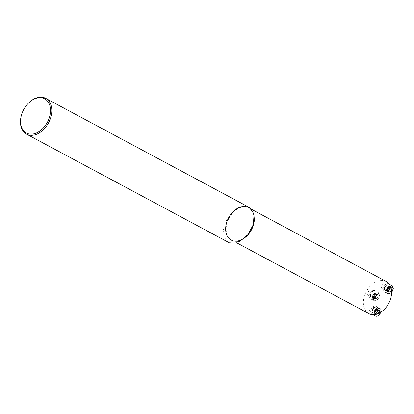 <?xml version="1.0" encoding="UTF-8"?>
<svg xmlns="http://www.w3.org/2000/svg" width="414" height="414" viewBox="0 0 414 414"><rect width="100%" height="100%" fill="white"/><g stroke="black" fill="none" stroke-linecap="round" stroke-linejoin="round"><path stroke-width="0.31" stroke-dasharray="2.07 1.55" d="M26.786 104.975A20.291 14.071 -61.8 0 0 21.575 114.704M228.414 242.299L224.233 237.403L223.462 229.646L226.251 220.812L231.98 212.905C236.363 208.806 240.684 206.658 244.943 206.462L249.409 207.523M386.117 281.427A18.263 12.663 -61.8 0 0 366.328 291.544A18.263 12.663 -61.8 0 0 368.864 313.621M369.511 290.845A2.738 1.899 -61.8 0 0 367.648 294.245A2.738 1.899 -61.8 0 0 368.46 295.612A2.738 1.899 -61.8 0 0 371.425 294.095A2.738 1.899 -61.8 0 0 371.047 290.783A2.738 1.899 -61.8 0 0 369.511 290.845M371.115 306.386A2.738 1.899 -61.8 0 0 369.319 308.818A2.738 1.899 -61.8 0 0 370.064 311.152A2.738 1.899 -61.8 0 0 371.601 311.095A2.738 1.899 -61.8 0 0 373.397 308.658A2.738 1.899 -61.8 0 0 372.652 306.324A2.738 1.899 -61.8 0 0 371.115 306.386M383.38 283.952A2.738 1.899 -61.8 0 0 381.584 286.39A2.738 1.899 -61.8 0 0 382.329 288.724A2.738 1.899 -61.8 0 0 385.294 287.207A2.738 1.899 -61.8 0 0 384.916 283.895A2.738 1.899 -61.8 0 0 383.38 283.952M390.785 287.332L390.169 287.533L388.523 286.654L389.238 286.457L390.785 287.332L391.97 288.749A2.562 1.775 -61.8 0 0 390.785 287.332A2.562 1.775 -61.8 0 0 388.818 288.304A2.562 1.775 -61.8 0 0 388.037 290.7A2.562 1.775 -61.8 0 0 389.217 292.124A2.562 1.775 -61.8 0 0 391.183 291.145A2.562 1.775 -61.8 0 0 391.97 288.749L391.287 290.442L389.646 289.567L388.953 290.53L388.441 290.504A1.987 1.377 -61.8 0 0 389.672 288.993A1.987 1.377 -61.8 0 0 389.496 287.285L390.05 287.409L389.646 289.567L391.287 290.442M386.117 283.937A4.564 3.167 118.2 0 1 388.679 283.838A4.564 3.167 118.2 0 1 389.31 289.355A4.564 3.167 118.2 0 1 384.368 291.886A4.564 3.167 118.2 0 1 383.126 287.994A4.564 3.167 118.2 0 1 386.117 283.937M390.169 287.533L389.253 287.999L387.654 287.156L388.084 287.083A1.987 1.377 118.2 0 1 389.496 287.285L389.367 286.773M387.654 287.156L389.269 288.02L388.151 290.002L388.037 290.7L388.415 290.995L386.474 290.178L386.852 288.594A1.987 1.377 -61.8 0 0 387.028 290.302A1.987 1.377 -61.8 0 0 388.441 290.504L387.281 291.13L386.862 290.162M389.662 287.425L391.97 288.749M386.516 289.122L388.146 290.012L386.5 289.132M388.037 290.7L386.604 290.157M386.619 290.147L388.26 291.026L389.217 292.124L390.63 291.43L388.953 290.53M388.803 291.679L387.162 290.799L389.217 292.124M388.87 290.431L390.562 291.363L391.183 291.145L391.313 290.462L389.662 289.577M390.154 287.549L388.518 286.669L388.084 287.083A1.987 1.377 -61.8 0 0 386.852 288.594L387.566 287.057M391.67 289.339L390.024 288.46L391.649 289.339M388.912 290.468L390.547 291.347L388.917 290.478M389.646 291.818L388.001 290.933M388.513 288.894L386.878 288.025M387.607 287.109L389.253 287.989L387.613 287.119M376.952 314.552L377.382 314.247L375.736 313.367L375.017 313.558L376.952 314.552L375.772 313.134A2.562 1.775 -61.8 0 0 376.952 314.552A2.562 1.775 -61.8 0 0 378.919 313.574A2.562 1.775 -61.8 0 0 379.705 311.178A2.562 1.775 -61.8 0 0 378.52 309.76A2.562 1.775 -61.8 0 0 376.554 310.738A2.562 1.775 -61.8 0 0 375.772 313.134L376.248 311.328L374.592 310.443L375.301 309.486L375.819 309.517A1.987 1.377 -61.8 0 0 374.587 311.028A1.987 1.377 -61.8 0 0 374.763 312.736L374.209 312.611L374.603 310.443L376.243 311.323L374.613 310.453M374.665 314.216A4.564 3.167 118.2 0 1 372.103 314.314A4.564 3.167 118.2 0 1 371.467 308.797A4.564 3.167 118.2 0 1 376.414 306.267A4.564 3.167 118.2 0 1 377.656 310.158A4.564 3.167 118.2 0 1 374.665 314.216M377.382 314.247L378.365 313.859L376.171 312.932A1.987 1.377 118.2 0 1 374.763 312.736L374.893 313.248M376.605 312.865L378.298 313.791L378.919 313.574L379.705 311.178L377.397 309.853L377.785 309.838L377.408 311.421A1.987 1.377 -61.8 0 0 377.232 309.713A1.987 1.377 -61.8 0 0 375.819 309.517L376.973 308.891L377.397 309.853M374.598 312.596L375.995 313.455L374.354 312.575M374.339 312.586L375.772 313.134M377.382 314.226L375.741 313.346L376.171 312.932A1.987 1.377 -61.8 0 0 377.408 311.421L377.382 311.996L379.048 312.891L377.392 312.006L376.688 312.958M379.705 311.178L377.651 309.863M377.64 309.869L379.276 310.748L378.52 309.76L376.988 310.428L375.301 309.486M378.732 310.096L377.097 309.217L378.52 309.76M375.389 309.584L377.004 310.448L376.248 311.328M374.251 311.556L375.886 312.43L374.235 311.561M375.343 309.537L376.988 310.417L375.348 309.548M377.904 309.962L376.259 309.082M379.384 311.773L377.744 310.893L379.405 311.768M376.647 312.901L378.282 313.776L376.652 312.912M372.688 296.036L374.282 296.9L374.38 297.93L372.735 297.045L372.688 296.036L374.303 296.9L372.569 296.015L374.251 296.916L374.639 295.787L375.902 294.416A2.562 1.775 -61.8 0 0 374.313 296.362A2.562 1.775 -61.8 0 0 374.541 298.566A2.562 1.775 -61.8 0 0 376.357 298.82A2.562 1.775 -61.8 0 0 377.946 296.874A2.562 1.775 -61.8 0 0 377.718 294.67A2.562 1.775 -61.8 0 0 375.902 294.416L375.001 293.826A1.987 1.377 -61.8 0 0 373.475 294.587L374.592 293.412L374.81 293.764M369.148 296.491A4.564 3.167 118.2 0 1 370.918 291.813A4.564 3.167 118.2 0 1 374.81 290.731A4.564 3.167 118.2 0 1 375.441 296.248A4.564 3.167 118.2 0 1 370.494 298.779A4.564 3.167 118.2 0 1 369.148 296.491M372.75 297.035L374.385 297.914L374.541 298.566L376.357 298.82L377.946 296.874L377.796 296.233L376.093 295.337L375.793 296.471L375.307 296.786A1.987 1.377 -61.8 0 0 375.917 294.928A1.987 1.377 -61.8 0 0 375.001 293.826L375.814 293.598L376.093 295.337M374.541 298.566L372.967 297.775L372.735 297.045M376.693 298.256L375.048 297.371L374.132 297.811L376.357 298.82M373.971 297.604L375.767 298.691L373.78 297.542A1.987 1.377 -61.8 0 0 375.307 296.786L375.048 297.371M376.212 295.353L377.889 296.253L376.15 295.348L377.775 296.227L377.718 294.67L375.488 293.676M377.718 294.67L375.498 293.661M375.902 294.416L377.123 294.556M374.934 298.572L373.293 297.692L373.78 297.542A1.987 1.377 -61.8 0 1 372.864 296.445A1.987 1.377 118.2 0 1 373.475 294.587L372.993 294.908L374.639 295.787L373.009 294.908M376.295 294.426L374.649 293.542L376.29 294.437M375.379 294.882L373.733 293.997M377.671 295.213L376.036 294.338L377.692 295.203M377.433 297.345L375.788 296.465L377.444 297.356M372.569 296.015L372.988 294.903L374.639 295.787M245.59 237.217A18.263 12.663 118.2 0 1 241.869 239.68A18.263 12.663 118.2 0 1 231.623 240.079A18.263 12.663 118.2 0 1 229.087 218.002A18.263 12.663 118.2 0 1 248.871 207.885A18.263 12.663 118.2 0 1 254.31 220.16M244.943 206.462A18.475 12.808 118.2 0 1 253.161 225.2C255.293 216.848 253.865 211.073 248.871 207.885L251.836 209.474M236.673 242.785L231.623 240.079C234.526 241.579 237.853 241.44 241.61 239.654L248.416 234.055A18.475 12.808 118.2 0 1 241.559 239.685A18.475 12.808 118.2 0 1 226.53 234.386A18.475 12.808 118.2 0 1 231.98 212.905M389.646 286.271A4.016 2.784 118.2 0 1 392.85 290.126A4.016 2.784 118.2 0 1 387.509 292.781A4.016 2.784 118.2 0 1 389.646 286.271M386.164 285.443A2.738 1.899 -61.8 0 0 384.368 287.88A2.738 1.899 -61.8 0 0 385.113 290.214A2.738 1.899 -61.8 0 0 388.078 288.698A2.738 1.899 -61.8 0 0 387.701 285.386A2.738 1.899 -61.8 0 0 386.164 285.443M386.262 285.349A2.924 2.023 118.2 0 1 388.591 288.154A2.924 2.023 118.2 0 1 384.709 290.079A2.924 2.023 118.2 0 1 386.262 285.349M391.81 285.515A4.564 3.167 -61.8 0 0 389.248 285.613A4.564 3.167 -61.8 0 0 386.257 289.671A4.564 3.167 -61.8 0 0 387.499 293.562A4.564 3.167 -61.8 0 0 391.592 292.258M390.997 287.668L389.362 286.788M389.646 291.798L388.006 290.918M378.091 315.608A4.016 2.784 118.2 0 1 374.887 311.758A4.016 2.784 118.2 0 1 380.228 309.103A4.016 2.784 118.2 0 1 378.091 315.608M374.385 312.586A2.738 1.899 -61.8 0 0 376.181 310.148A2.738 1.899 -61.8 0 0 375.436 307.814A2.738 1.899 -61.8 0 0 372.465 309.33A2.738 1.899 -61.8 0 0 372.848 312.642A2.738 1.899 -61.8 0 0 374.385 312.586M374.515 312.803A2.924 2.023 118.2 0 1 372.186 310.003A2.924 2.023 118.2 0 1 376.067 308.073A2.924 2.023 118.2 0 1 374.515 312.803M380.647 312.358A4.564 3.167 -61.8 0 0 379.545 307.944A4.564 3.167 -61.8 0 0 374.598 310.474A4.564 3.167 -61.8 0 0 375.234 315.996M376.538 314.107L374.898 313.227M377.889 309.977L376.254 309.098M379.022 312.875L377.382 311.996M373.05 298.147A4.016 2.784 118.2 0 1 377.361 292.864A4.016 2.784 118.2 0 1 377.982 298.841A4.016 2.784 118.2 0 1 373.05 298.147M370.432 295.736A2.738 1.899 -61.8 0 0 371.239 297.107A2.738 1.899 -61.8 0 0 374.209 295.586A2.738 1.899 -61.8 0 0 373.826 292.279A2.738 1.899 -61.8 0 0 371.493 292.926A2.738 1.899 -61.8 0 0 370.432 295.736M370.411 295.865A2.924 2.023 118.2 0 1 373.547 292.02A2.924 2.023 118.2 0 1 373.997 296.372A2.924 2.023 118.2 0 1 370.411 295.865M372.279 298.173A4.564 3.167 -61.8 0 0 373.625 300.455A4.564 3.167 -61.8 0 0 378.572 297.925A4.564 3.167 -61.8 0 0 377.941 292.408A4.564 3.167 -61.8 0 0 374.049 293.49A4.564 3.167 -61.8 0 0 372.279 298.173M375.379 294.892L373.738 294.012M376.683 298.235L375.043 297.356M377.413 297.34L375.772 296.46M382.329 288.724L385.113 290.214C383.659 290.012 384.032 288.423 386.226 285.453L387.701 285.386L384.916 283.895M384.368 291.886L387.499 293.562L391.597 292.486M388.679 283.838L389.17 284.102M390.05 287.409L391.753 288.32M389.015 292.056L387.281 291.13M388.172 291.089L386.474 290.178M390.971 287.388L389.238 286.457M370.064 311.152L372.848 312.642C372.295 312.968 372.098 312.063 372.269 309.92C373.837 307.664 374.893 306.96 375.436 307.814L372.652 306.324M372.103 314.314L372.781 314.681M376.414 306.267L379.545 307.944L380.849 312.228M374.209 312.611L375.907 313.522M378.706 309.817L376.973 308.891M379.488 310.748L377.785 309.838M376.75 314.49L375.017 313.558M368.46 295.612L371.239 297.107L370.473 295.787C371.208 291.591 373.438 291.948 373.826 292.279L371.047 290.783M370.494 298.779L373.625 300.455C377.345 302.675 381.848 294.271 377.941 292.408L374.81 290.731M374.592 293.412L376.295 294.328M377.547 294.525L375.814 293.598M375.891 298.867L374.189 297.956M374.701 298.701L372.967 297.775"/><path stroke-width="0.62" d="M21.647 114.461L21.575 114.704A20.291 14.071 -61.8 0 0 26.527 134.12A20.291 14.071 -61.8 0 0 37.917 133.681A20.291 14.071 -61.8 0 0 51.212 115.646A20.291 14.071 -61.8 0 0 45.7 98.351A20.291 14.071 -61.8 0 0 26.786 104.975L26.625 105.172A19.38 13.439 -61.8 0 0 21.647 114.461A19.38 13.439 -61.8 0 0 37.255 132.583A19.38 13.439 -61.8 0 0 49.457 104.488A19.38 13.439 -61.8 0 0 26.625 105.172M45.7 98.351L249.414 207.512L254.056 214.085L253.373 224.486L247.789 234.816L239.463 241.678L228.414 242.299L26.527 134.12M236.673 242.785L368.864 313.621A18.263 12.663 -61.8 0 0 379.11 313.222A18.263 12.663 -61.8 0 0 391.08 296.993A18.263 12.663 -61.8 0 0 386.117 281.427L251.836 209.474M254.31 220.16A18.263 12.663 118.2 0 1 245.59 237.217M253.378 224.486L253.161 225.2A18.475 12.808 118.2 0 1 228.688 238.107A18.475 12.808 118.2 0 1 237.915 208.113A18.475 12.808 118.2 0 1 253.161 225.2A18.475 12.808 118.2 0 1 248.416 234.055A18.475 12.808 118.2 0 1 225.744 230.826A18.475 12.808 118.2 0 1 245.606 206.534A18.475 12.808 118.2 0 1 248.416 234.055L247.795 234.816M391.592 292.258A4.564 3.167 -61.8 0 0 391.81 285.515L389.17 284.102M372.781 314.681L375.234 315.996A4.564 3.167 -61.8 0 0 377.796 315.892A4.564 3.167 -61.8 0 0 380.647 312.358M391.597 292.486L393.3 288.62L391.81 285.515M380.849 312.228L377.987 315.913L375.234 315.996"/></g></svg>
